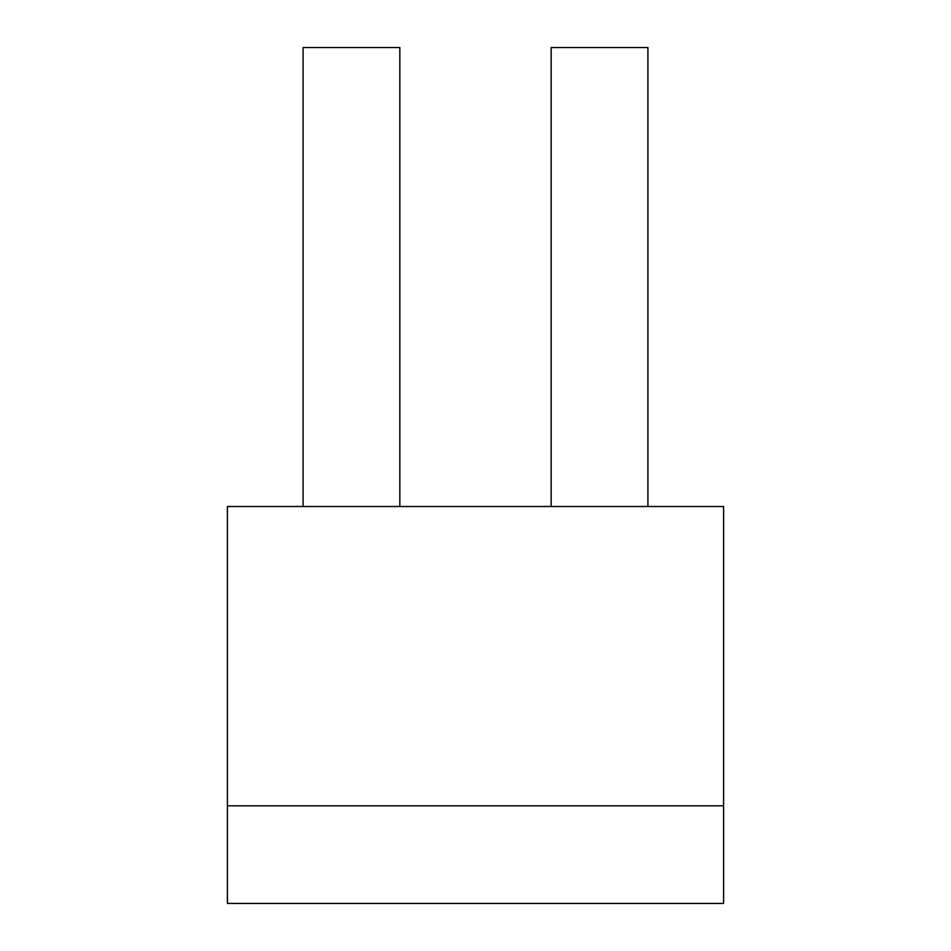 <?xml version="1.0" encoding="UTF-8"?>
<svg xmlns="http://www.w3.org/2000/svg" width="951" height="951" viewBox="0 0 951 951"><rect width="100%" height="100%" fill="white"/><g stroke="black" fill="none" stroke-linecap="round" stroke-linejoin="round"><path stroke-width="1.43" d="M647.916 506.514L647.916 47.55L551.164 47.55L551.164 506.514M399.836 506.514L399.836 47.55L303.084 47.55L303.084 506.514M723.592 805.806L227.408 805.806L227.408 506.514L723.592 506.514L723.592 903.45L227.408 903.45L227.408 805.806"/></g></svg>
